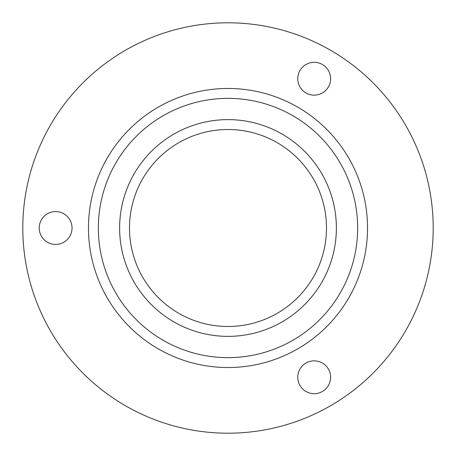 <?xml version="1.0" encoding="UTF-8"?>
<svg xmlns="http://www.w3.org/2000/svg" width="456" height="456" viewBox="0 0 456 456"><rect width="100%" height="100%" fill="white"/><g stroke="black" fill="none" stroke-linecap="round" stroke-linejoin="round"><path stroke-width="0.68" d="M228 22.8A205.2 205.2 0 0 1 405.709 330.6A205.2 205.2 0 0 1 50.291 330.6A205.2 205.2 0 0 1 228 22.8M305.976 92.944A16.416 16.416 0 0 0 330.6 78.723A16.416 16.416 0 0 0 305.976 64.507A16.416 16.416 0 0 0 305.976 92.944M305.976 363.056A16.416 16.416 0 0 0 305.976 391.493A16.416 16.416 0 0 0 330.6 377.277A16.416 16.416 0 0 0 305.976 363.056M72.048 228A16.416 16.416 0 0 0 47.424 213.784A16.416 16.416 0 0 0 47.424 242.216A16.416 16.416 0 0 0 72.048 228M228 88.464A139.536 139.536 0 0 1 348.84 297.768A139.536 139.536 0 0 1 107.16 297.768A139.536 139.536 0 0 1 228 88.464M228 129.504A98.496 98.496 0 0 1 313.3 277.248A98.496 98.496 0 0 1 142.699 277.248A98.496 98.496 0 0 1 228 129.504M228 98.348A129.652 129.652 0 0 1 340.284 292.826A129.652 129.652 0 0 1 115.716 292.826A129.652 129.652 0 0 1 228 98.348M228 119.62A108.38 108.38 0 0 1 321.856 282.19A108.38 108.38 0 0 1 134.144 282.19A108.38 108.38 0 0 1 228 119.62"/></g></svg>
